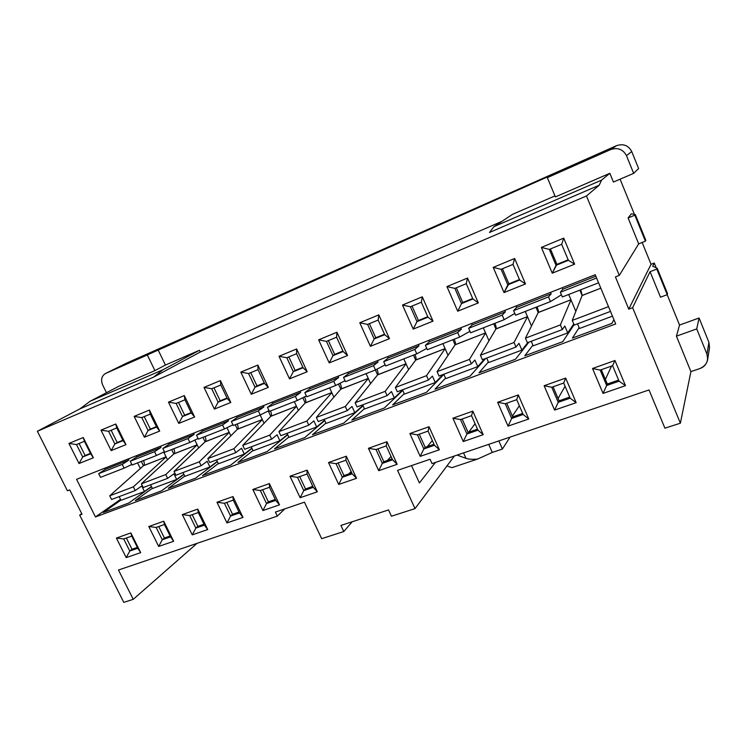 <?xml version="1.0" encoding="UTF-8"?>
<svg xmlns="http://www.w3.org/2000/svg" width="747" height="747" viewBox="0 0 747 747"><rect width="100%" height="100%" fill="white"/><g stroke="black" fill="none" stroke-linecap="round" stroke-linejoin="round"><path stroke-width="1.12" d="M430.067 459.256L432.027 463.598L649.031 389.953L664.923 428.18L680.377 423.204L632.634 307.68L628.769 309.137L615.425 276.913L619.3 275.4L586.47 195.966L37.35 431.271L67.426 490.807L69.751 489.901L82.021 514.207L79.686 515.085L123.778 602.371L133.237 599.327L118.474 570.017L277.333 516.102L275.419 512.087L304.44 502.171L321.668 538.671L343.779 531.556L340.912 525.43L388.543 509.94L391.437 516.214L415.015 508.623L397.553 470.367L430.067 459.256L397.553 470.367L415.015 508.623L391.437 516.214L388.543 509.94L340.912 525.43L343.779 531.556L321.668 538.671L304.44 502.171L275.419 512.087L277.333 516.102L118.474 570.017L133.237 599.327L123.778 602.371L79.686 515.085L81.75 513.675L79.686 515.085L82.021 514.207L69.751 489.901L67.426 490.807L37.35 431.271L586.47 195.966L599.206 185.219L489.481 232.476L493.898 226.677L512.498 214.352L554.965 195.91L512.498 214.352L493.898 226.677L601.559 180.13L599.206 185.219L586.47 195.966L619.3 275.4L638.685 243.849L628.106 217.956L631.308 213.819L628.106 217.956L638.685 243.849L619.3 275.4L615.425 276.913L628.769 309.137L632.634 307.68L680.377 423.204L664.923 428.18L649.031 389.953L432.027 463.598L430.067 459.256M95.485 516.952L76.567 479.322L595.21 274.737L615.705 323.937L95.485 516.952L615.705 323.937L595.21 274.737L76.567 479.322L95.485 516.952L120.519 499.369L95.485 516.952M68.948 443.447L83.244 437.518L93.347 457.771L79.023 463.532L68.948 443.447L79.023 463.532L82.702 456.977L90.443 453.364L85.121 455.521L79.098 443.485L85.121 455.521L82.702 456.977L90.639 453.765L84.42 441.29L76.493 444.558L82.702 456.977L76.493 444.558L68.948 443.447L76.493 444.558L84.42 441.29L83.244 437.518L68.948 443.447M130.856 532.928L140.688 552.64L126.206 557.626L116.401 538.073L130.856 532.928L116.401 538.073L123.731 538.942L129.773 551.025L131.995 549.26L137.373 547.392L131.995 549.26L126.364 538.008L131.995 549.26L129.773 551.025L137.803 548.242L131.743 536.103L123.731 538.942L131.743 536.103L130.856 532.928L131.743 536.103L140.688 552.64L130.856 532.928M101.004 430.141L115.785 424.016L125.963 444.652L111.154 450.609L101.004 430.141L111.154 450.609L114.851 443.961L122.863 440.235L117.195 442.532L111.126 430.263L117.195 442.532L114.851 443.961L123.059 440.637L116.784 427.928L108.595 431.308L114.851 443.961L108.595 431.308L101.004 430.141L108.595 431.308L116.784 427.928L115.785 424.016L101.004 430.141M163.742 521.219L173.649 541.286L158.681 546.44L148.812 526.532L163.742 521.219L148.812 526.532L156.179 527.447L162.267 539.754L164.405 537.999L170.129 536.01L164.405 537.999L158.737 526.542L164.405 537.999L162.267 539.754L170.559 536.869L164.452 524.506L156.179 527.447L164.452 524.506L163.742 521.219L164.452 524.506L170.559 536.869L173.649 541.286L163.742 521.219M134.161 416.387L149.447 410.038L159.709 431.075L144.386 437.238L134.161 416.387L144.386 437.238L148.093 430.496L156.384 426.649L150.352 429.095L144.246 416.602L150.352 429.095L148.093 430.496L156.59 427.06L150.268 414.109L141.79 417.61L148.093 430.496L141.79 417.61L134.161 416.387L141.79 417.61L150.268 414.109L149.447 410.038L134.161 416.387M197.759 509.099L207.731 529.548L192.259 534.88L182.315 514.599L197.759 509.099L182.315 514.599L189.719 515.561L195.845 528.092L197.899 526.355L203.996 524.235L197.899 526.355L192.194 514.683L197.899 526.355L195.845 528.092L204.426 525.113L198.282 512.526L189.719 515.561L198.282 512.526L197.759 509.099L198.282 512.526L204.426 525.113L207.731 529.548L197.759 509.099M168.467 402.147L184.304 395.574L194.64 417.022L178.766 423.409L168.467 402.147L178.766 423.409L182.501 416.565L191.083 412.596L184.668 415.192L178.505 402.456L184.668 415.192L182.501 416.565L191.288 413.007L184.92 399.804L176.143 403.427L182.501 416.565L176.143 403.427L168.467 402.147L176.143 403.427L184.92 399.804L184.304 395.574L168.467 402.147M232.961 496.568L242.999 517.41L226.976 522.919L216.966 502.255L232.961 496.568L216.966 502.255L224.408 503.263L230.59 516.037L232.541 514.309L239.021 512.059L232.541 514.309L226.799 502.414L232.541 514.309L230.59 516.037L239.46 512.956L233.269 500.126L224.408 503.263L233.269 500.126L232.961 496.568L233.269 500.126L239.46 512.956L242.999 517.41L232.961 496.568M204.006 387.404L220.412 380.596L230.823 402.474L214.38 409.085L204.006 387.404L214.38 409.085L218.124 402.147L227.023 398.039L220.188 400.803L213.987 387.814L220.188 400.803L218.124 402.147L227.228 398.459L220.813 384.994L211.718 388.748L218.124 402.147L211.718 388.748L204.006 387.404L211.718 388.748L220.813 384.994L220.412 380.596L204.006 387.404M269.396 483.589L279.509 504.832L262.916 510.546L252.841 489.481L269.396 483.589L252.841 489.481L260.32 490.536L266.539 503.553L268.388 501.844L275.288 499.454L268.388 501.844L262.608 489.724L268.388 501.844L266.539 503.553L275.718 500.369L269.499 487.287L260.32 490.536L269.499 487.287L269.396 483.589L269.499 487.287L275.718 500.369L279.509 504.832L269.396 483.589M240.823 372.127L257.836 365.068L268.313 387.394L251.272 394.248L240.823 372.127L251.272 394.248L255.026 387.207L264.261 382.95L256.987 385.9L250.74 372.641L256.987 385.9L255.026 387.207L264.466 383.379L258.004 369.644L248.583 373.528L255.026 387.207L248.583 373.528L240.823 372.127L248.583 373.528L258.004 369.644L257.836 365.068L240.823 372.127M307.157 470.134L317.326 491.806L300.145 497.726L289.995 476.25L307.157 470.134L289.995 476.25L297.511 477.361L303.768 490.63L305.504 488.949L312.844 486.4L305.504 488.949L299.687 476.586L305.504 488.949L303.768 490.63L313.273 487.324L307.017 473.99L297.511 477.361L307.017 473.99L307.157 470.134L307.017 473.99L313.273 487.324L317.326 491.806L307.157 470.134M279.014 356.282L296.652 348.961L307.204 371.745L289.528 378.86L279.014 356.282L289.528 378.86L293.291 371.707L302.871 367.309L295.13 370.437L288.846 356.917L295.13 370.437L293.291 371.707L303.077 367.748L296.578 353.723L286.801 357.757L293.291 371.707L286.801 357.757L279.014 356.282L286.801 357.757L296.578 353.723L296.652 348.961L279.014 356.282M346.291 456.202L356.524 478.313L338.708 484.448L328.503 462.533L346.291 456.202L328.503 462.533L336.047 463.7L342.341 477.24L343.965 475.578L351.762 472.87L343.965 475.578L338.102 462.972L343.965 475.578L342.341 477.24L352.201 473.822L345.898 460.208L336.047 463.7L345.898 460.208L346.291 456.202L345.898 460.208L352.201 473.822L356.524 478.313L346.291 456.202M318.624 339.838L336.944 332.238L347.56 355.516L329.212 362.893L318.624 339.838L329.212 362.893L332.985 355.637L342.929 351.071L334.693 354.414L328.372 340.604L334.693 354.414L332.985 355.637L343.134 351.529L336.598 337.205L326.458 341.388L332.985 355.637L326.458 341.388L318.624 339.838L326.458 341.388L336.598 337.205L336.944 332.238L318.624 339.838M386.89 441.738L397.18 464.307L378.701 470.675L368.43 448.312L386.89 441.738L368.43 448.312L376.002 449.535L382.333 463.355L383.827 461.721L392.119 458.835L383.827 461.721L377.935 448.854L383.827 461.721L382.333 463.355L392.567 459.807L386.227 445.912L376.002 449.535L386.227 445.912L386.89 441.738L386.227 445.912L392.567 459.807L397.18 464.307L386.89 441.738M359.765 322.769L378.794 314.87L389.476 338.652L370.419 346.319L359.765 322.769L370.419 346.319L374.191 338.951L384.528 334.226L375.769 337.775L369.401 323.666L375.769 337.775L374.191 338.951L384.733 334.684L378.159 320.052L367.617 324.403L374.191 338.951L367.617 324.403L359.765 322.769L367.617 324.403L378.159 320.052L378.794 314.87L359.765 322.769M429.03 426.724L439.385 449.778L420.197 456.38L409.87 433.549L429.03 426.724L409.87 433.549L417.461 434.847L423.829 448.956L425.183 447.341L434.007 444.278L425.183 447.341L419.263 434.212L425.183 447.341L423.829 448.956L434.446 445.268L428.078 431.084L417.461 434.847L428.078 431.084L429.03 426.724L428.078 431.084L434.446 445.268L439.385 449.778L429.03 426.724M402.502 305.037L422.288 296.82L433.036 321.135L413.222 329.1L402.502 305.037L413.222 329.1L416.994 321.621L427.751 316.709L418.423 320.491L412.027 306.074L418.423 320.491L416.994 321.621L427.956 317.186L421.345 302.227L410.392 306.746L416.994 321.621L410.392 306.746L402.502 305.037L410.392 306.746L421.345 302.227L422.288 296.82L402.502 305.037M472.804 411.139L483.216 434.679L463.28 441.542L452.897 418.227L472.804 411.139L452.897 418.227L460.516 419.59L466.912 433.998L468.117 432.42L477.501 429.151L468.117 432.42L462.16 419.002L468.117 432.42L466.912 433.998L477.949 430.169L471.534 415.677L460.516 419.59L471.534 415.677L472.804 411.139L471.534 415.677L477.949 430.169L483.216 434.679L472.804 411.139M446.949 286.587L467.529 278.052L478.332 302.908L457.724 311.2L446.949 286.587L457.724 311.2L461.506 303.599L462.767 302.526L472.702 298.501L462.767 302.526L456.333 287.791L462.767 302.526L461.506 303.599L472.907 298.987L466.259 283.692L454.858 288.398L461.506 303.599L454.858 288.398L446.949 286.587L454.858 288.398L466.259 283.692L467.529 278.052L446.949 286.587M518.315 394.93L528.773 418.992L508.053 426.126L497.614 402.297L518.315 394.93L497.614 402.297L505.252 403.735L511.686 418.46L512.713 416.91L522.695 413.436L512.713 416.91L506.737 403.212L512.713 416.91L511.686 418.46L523.152 414.473L516.709 399.673L505.252 403.735L516.709 399.673L518.315 394.93L516.709 399.673L523.152 414.473L528.773 418.992L518.315 394.93M493.207 267.398L514.636 258.499L525.496 283.944L504.038 292.572L493.207 267.398L504.038 292.572L508.894 283.832L519.473 279.555L508.894 283.832L502.432 268.761L508.894 283.832L507.811 284.85L519.679 280.05L512.993 264.401L501.134 269.293L507.811 284.85L501.134 269.293L493.207 267.398L501.134 269.293L512.993 264.401L514.636 258.499L493.207 267.398M565.666 378.066L576.161 402.67L554.601 410.094L544.124 385.732L565.666 378.066L544.124 385.732L551.772 387.245L558.233 402.297L559.083 400.794L569.709 397.096L559.083 400.794L553.069 386.787L559.083 400.794L558.233 402.297L570.157 398.16L563.686 383.024L551.772 387.245L563.686 383.024L565.666 378.066L563.686 383.024L570.157 398.16L576.161 402.67L565.666 378.066M541.37 247.406L563.714 238.144L574.62 264.186L552.257 273.178L541.37 247.406L552.257 273.178L556.917 264.382L568.178 259.816L556.917 264.382L550.427 248.956L556.917 264.382L556.029 265.325L568.392 260.32L561.679 244.306L549.316 249.414L556.029 265.325L549.316 249.414L541.37 247.406L549.316 249.414L561.679 244.306L563.714 238.144L541.37 247.406M614.958 360.502L625.5 385.676L603.053 393.408L592.53 368.495L614.958 360.502L592.53 368.495L600.177 370.092L606.667 385.489L607.32 384.023L618.628 380.092L607.32 384.023L601.288 369.7L607.32 384.023L606.667 385.489L619.086 381.175L612.587 365.694L600.177 370.092L612.587 365.694L614.958 360.502L612.587 365.694L619.086 381.175L625.5 385.676L614.958 360.502M454.391 456.015L415.015 508.623L454.391 456.015M451.898 467.659L477.445 459.116C472.421 459.498 468.602 459.246 465.979 458.341L457.099 455.091L465.979 458.341L463.551 452.897L465.979 458.341C468.602 459.246 472.421 459.498 477.445 459.116L451.898 467.659L446.93 465.979L451.898 467.659M510.033 437.126L502.404 449.04L492.282 452.439L477.445 459.116L492.282 452.439L502.404 449.04L510.033 437.126M284.794 508.884L277.333 516.102L284.794 508.884M419.394 482.926L435.417 462.449L419.394 482.926L411.522 465.596L419.394 482.926M498.828 440.926L502.404 449.04L498.828 440.926M555.385 196.919L547.336 177.646L551.725 175.022L158 349.671L165.423 365.05L199.486 350.259L200.317 351.996L501.947 221.345L200.317 351.996L153.555 377.16L79.808 408.926L37.35 431.271L79.808 408.926L90.154 401.242L118.726 386.302L154.909 370.605L147.336 354.956L105.551 373.481C101.583 375.918 100.63 379.775 102.694 385.06L106.466 392.717L102.694 385.06C100.668 380.018 101.508 376.217 105.206 373.649L551.725 175.022L547.336 177.646L610.71 149.549L616.574 145.656C623.362 143.461 628.414 145.413 631.719 151.51L638.601 168.505L633.661 173.369L626.481 155.665C623.026 149.307 617.769 147.271 610.71 149.549L547.336 177.646L555.385 196.919L609.851 173.295L601.559 180.13L609.851 173.295L613.427 182.053L609.851 173.295L555.385 196.919M596.582 278.033L560.362 292.254L562.351 296.961L598.571 282.814L562.351 296.961L560.362 292.254L596.582 278.033M608.506 306.662L572.258 320.407L574.228 325.076L610.486 311.415L574.228 325.076L572.258 320.407L608.506 306.662M612.456 316.14L579.476 328.503L612.456 316.14M577.506 323.843L579.476 328.503L577.506 323.843M611.933 323.376L613.913 319.641L611.933 323.376L572.417 338.064L611.933 323.376M562.276 287.735L562.883 289.173L595.817 276.203L562.883 289.173L560.362 292.254L562.883 289.173L562.276 287.735M600.812 288.183L582.156 295.42L572.258 320.407L582.109 295.541L579.84 290.135L582.109 295.541L600.812 288.183M126.542 363.135L616.574 145.656L126.542 363.135L105.43 373.537M620.085 179.196L634.436 214.389L620.085 179.196M642.14 242.467L651.039 264.279L654.26 263.028L656.211 267.809L654.26 263.028L652.701 266.24L654.26 263.028L651.039 264.279L628.769 309.137L651.039 264.279L642.14 242.467M667.174 294.692L679.546 325.048L699.071 317.998L708.912 342.322L709.491 347.869L708.912 342.322L699.071 317.998L679.546 325.048L667.174 294.692M570.988 328.054L571.324 328.839L570.988 328.054M572.417 338.064L579.121 327.662L572.417 338.064M574.079 324.721L562.743 341.659L524.796 355.768L532.891 345.17L524.796 355.768L562.743 341.659L574.079 324.721M528.895 342.173L515.495 359.232L479.023 372.79L488.398 361.968L479.023 372.79L515.495 359.232L528.895 342.173M485.718 358.439L470.087 376.115L435.006 389.159L445.539 378.122L435.006 389.159L470.087 376.115L485.718 358.439M443.877 374.368L426.397 392.362L392.623 404.911L404.23 393.678L392.623 404.911L426.397 392.362L443.877 374.368M402.754 390.401L384.341 407.993L351.809 420.094L364.396 408.665L351.809 420.094L384.341 407.993L402.754 390.401M363.079 405.78L343.825 423.063L312.461 434.726L325.953 423.11L312.461 434.726L343.825 423.063L363.079 405.78M324.758 420.542L304.767 437.583L274.513 448.835L288.837 437.06L274.513 448.835L304.767 437.583L324.758 420.542M287.754 434.754L267.09 451.599L237.891 462.449L252.972 450.534L237.891 462.449L267.09 451.599L287.754 434.754M251.972 448.443L230.711 465.12L202.512 475.606L218.301 463.551L202.512 475.606L230.711 465.12L251.972 448.443M217.386 461.646L195.583 478.183L168.327 488.314L184.77 476.138L168.327 488.314L195.583 478.183L217.386 461.646M183.921 474.392L161.632 490.807L135.282 500.602L152.313 488.323L135.282 500.602L161.632 490.807L183.921 474.392M151.52 486.708L128.801 503.011L103.301 512.498L120.893 500.117L103.301 512.498L128.801 503.011L151.52 486.708M548.503 296.923L513.609 310.631L515.589 315.234L550.483 301.601L548.503 296.923L551.155 293.795L550.548 292.357L551.155 293.795L516.663 307.372L551.155 293.795L548.503 296.923L550.483 301.601L515.589 315.234L513.609 310.631L548.503 296.923M560.381 324.917L525.449 338.158L527.41 342.724L562.351 329.558L560.381 324.917L570.988 299.855L560.381 324.917L562.351 329.558L527.41 342.724L525.449 338.158L560.381 324.917M573.752 323.946L567.729 332.901L533.19 345.842L567.729 332.901L564.816 326.028L562.351 329.558L564.816 326.028L567.729 332.901L573.752 323.946M531.229 341.286L533.19 345.842L531.229 341.286M516.056 305.962L516.663 307.372L513.609 310.631L516.663 307.372L516.056 305.962M561.427 294.776L550.483 301.601L561.427 294.776M570.951 299.771L538.298 312.442L525.449 338.158L538.232 312.563L535.972 307.269L538.232 312.563L570.951 299.771M502.199 315.113L468.64 328.297L470.61 332.798L504.178 319.688L502.199 315.113L505.392 311.816L504.785 310.407L505.392 311.816L472.207 324.88L505.392 311.816L502.199 315.113L504.178 319.688L470.61 332.798L468.64 328.297L502.199 315.113M514.029 342.49L480.424 355.236L482.385 359.699L515.99 347.038L514.029 342.49L527.513 316.719L514.029 342.49L515.99 347.038L482.385 359.699L480.424 355.236L514.029 342.49M527.793 342.584L521.892 350.082L488.641 362.538L521.892 350.082L518.988 343.359L515.99 347.038L518.988 343.359L521.892 350.082L527.793 342.584M486.699 358.074L488.641 362.538L486.699 358.074M471.6 323.498L472.207 324.88L468.64 328.297L472.207 324.88L471.6 323.498M514.823 313.451L504.178 319.688L514.823 313.451M527.475 316.635L495.999 328.848L480.424 355.236L495.924 328.979L493.674 323.787L495.924 328.979L527.475 316.635M457.668 332.602L425.379 345.291L427.34 349.699L459.638 337.084L457.668 332.602L461.347 329.156L460.75 327.784L461.347 329.156L429.394 341.743L461.347 329.156L457.668 332.602L459.638 337.084L427.34 349.699L425.379 345.291L457.668 332.602M469.443 359.4L437.098 371.661L439.04 376.04L471.394 363.845L469.443 359.4L485.587 332.985L469.443 359.4L471.394 363.845L439.04 376.04L437.098 371.661L469.443 359.4M484.663 358.84L477.772 366.609L445.754 378.608L477.772 366.609L474.887 360.026L471.394 363.845L474.887 360.026L477.772 366.609L484.663 358.84M443.811 374.238L445.754 378.608L443.811 374.238M428.797 340.389L429.394 341.743L425.379 345.291L429.394 341.743L428.797 340.389M469.956 331.304L459.638 337.084L469.956 331.304M485.55 332.91L455.194 344.684L437.098 371.661L455.1 344.815L452.869 339.726L455.1 344.815L485.55 332.91M414.809 349.447L383.706 361.66L385.657 365.983L416.77 353.826L414.809 349.447L418.936 345.852L418.339 344.507L418.936 345.852L388.151 357.981L418.936 345.852L414.809 349.447L416.77 353.826L385.657 365.983L383.706 361.66L414.809 349.447M426.518 375.676L395.368 387.488L397.301 391.773L428.461 380.027L426.518 375.676L445.119 348.69L426.518 375.676L428.461 380.027L397.301 391.773L395.368 387.488L426.518 375.676M443.074 374.518L435.277 382.529L404.426 394.099L435.277 382.529L432.41 376.086L428.461 380.027L432.41 376.086L435.277 382.529L443.074 374.518M402.493 389.813L404.426 394.099L402.493 389.813M387.553 356.655L388.151 357.981L383.706 361.66L388.151 357.981L387.553 356.655M426.77 348.419L416.77 353.826L426.77 348.419M445.081 348.606L415.79 359.97L395.368 387.488L415.687 360.11L413.464 355.124L415.687 360.11L445.081 348.606M373.528 365.666L343.555 377.44L345.488 381.67L375.48 369.961L373.528 365.666L378.075 361.95L377.478 360.624L378.075 361.95L348.382 373.64L378.075 361.95L373.528 365.666L375.48 369.961L345.488 381.67L343.555 377.44L373.528 365.666M385.172 391.353L355.142 402.745L357.066 406.938L387.105 395.621L385.172 391.353L406.051 363.845L385.172 391.353L387.105 395.621L357.066 406.938L355.142 402.745L385.172 391.353M402.577 390.009L394.323 397.88L364.564 409.029L394.323 397.88L391.465 391.568L387.105 395.621L391.465 391.568L394.323 397.88L402.577 390.009M362.65 404.837L364.564 409.029L362.65 404.837M347.794 372.342L348.382 373.64L343.555 377.44L348.382 373.64L347.794 372.342M385.153 364.863L375.48 369.961L385.153 364.863M406.013 363.77L377.721 374.742L355.142 402.745L377.618 374.882L375.396 369.989L377.618 374.882L406.013 363.77M333.741 381.297L304.832 392.651L306.756 396.797L335.674 385.499L333.741 381.297L338.662 377.468L338.074 376.171L338.662 377.468L310.024 388.748L338.662 377.468L333.741 381.297L335.674 385.499L306.756 396.797L304.832 392.651L333.741 381.297M345.31 406.471L316.345 417.452L318.259 421.569L347.234 410.645L345.31 406.471L368.299 378.496L345.31 406.471L347.234 410.645L318.259 421.569L316.345 417.452L345.31 406.471M362.921 405.425L354.825 412.68L326.103 423.437L354.825 412.68L351.986 406.489L347.234 410.645L351.986 406.489L354.825 412.68L362.921 405.425M324.198 419.328L326.103 423.437L324.198 419.328M309.435 387.469L310.024 388.748L304.832 392.651L310.024 388.748L309.435 387.469M345.039 380.69L335.674 385.499L345.039 380.69M368.262 378.412L340.931 389.019L316.345 417.452L340.809 389.159L338.475 384.061L340.809 389.159L368.262 378.412M295.364 396.377L267.463 407.339L269.378 411.401L297.287 400.495L295.364 396.377L300.639 392.436L300.051 391.167L300.639 392.436L272.991 403.324L300.639 392.436L295.364 396.377L297.287 400.495L269.378 411.401L267.463 407.339L295.364 396.377M306.868 421.047L278.911 431.654L280.807 435.688L308.772 425.146L306.868 421.047L331.799 392.651L306.868 421.047L308.772 425.146L280.807 435.688L278.911 431.654L306.868 421.047M324.618 420.225L316.7 426.967L288.977 437.359L316.7 426.967L313.88 420.897L308.772 425.146L313.88 420.897L316.7 426.967L324.618 420.225M287.081 433.325L288.977 437.359L287.081 433.325M272.403 402.073L272.991 403.324L267.463 407.339L272.991 403.324L272.403 402.073M306.345 395.929L297.287 400.495L306.345 395.929M331.771 392.577L305.346 402.829L278.911 431.654L305.215 402.969L302.778 397.731L305.215 402.969L331.771 392.577M258.322 410.925L231.383 421.513L233.279 425.501L260.236 414.968L258.322 410.925L263.934 406.891L263.346 405.649L263.934 406.891L237.219 417.414L263.934 406.891L258.322 410.925L260.236 414.968L233.279 425.501L231.383 421.513L258.322 410.925M269.751 435.118L242.756 445.361L244.642 449.32L271.647 439.143L269.751 435.118L296.494 406.349L269.751 435.118L271.647 439.143L244.642 449.32L242.756 445.361L269.751 435.118M287.614 434.465L279.892 440.758L253.102 450.796L279.892 440.758L277.081 434.81L271.647 439.143L277.081 434.81L279.892 440.758L287.614 434.465M251.216 446.846L253.102 450.796L251.216 446.846M236.631 416.182L237.219 417.414L231.383 421.513L237.219 417.414L236.631 416.182M269.004 410.617L260.236 414.968L269.004 410.617M296.466 406.275L270.9 416.191L242.756 445.361L270.769 416.331L268.248 410.99L270.769 416.331L296.466 406.275M222.55 424.978L196.526 435.202L198.413 439.115L224.455 428.946L222.55 424.978L228.461 420.86L227.882 419.637L228.461 420.86L202.642 431.028L228.461 420.86L222.55 424.978L224.455 428.946L198.413 439.115L196.526 435.202L222.55 424.978M233.904 448.714L207.815 458.611L209.692 462.496L235.791 452.654L233.904 448.714L262.328 419.609L233.904 448.714L235.791 452.654L209.692 462.496L207.815 458.611L233.904 448.714M251.851 448.181L244.316 454.092L218.423 463.794L244.316 454.092L241.533 448.247L235.791 452.654L241.533 448.247L244.316 454.092L251.851 448.181M216.546 459.909L218.423 463.794L216.546 459.909M202.064 429.824L202.642 431.028L196.526 435.202L202.642 431.028L202.064 429.824M232.943 424.782L224.455 428.946L232.943 424.782M262.29 419.534L237.555 429.133L207.815 458.611L237.415 429.273L235.249 424.726L237.415 429.273L262.29 419.534M187.992 438.554L162.827 448.443L164.695 452.28L189.878 442.448L187.992 438.554L194.173 434.362L193.594 433.157L194.173 434.362L169.205 444.194L194.173 434.362L187.992 438.554L189.878 442.448L164.695 452.28L162.827 448.443L187.992 438.554M199.272 461.851L174.042 471.413L175.909 475.232L201.139 465.717L199.272 461.851L229.245 432.448L199.272 461.851L201.139 465.717L175.909 475.232L174.042 471.413L199.272 461.851M217.274 461.413L209.926 466.978L184.873 476.362L209.926 466.978L207.162 461.244L201.139 465.717L207.162 461.244L209.926 466.978L217.274 461.413M183.015 472.552L184.873 476.362L183.015 472.552M168.626 443.008L169.205 444.194L162.827 448.443L169.205 444.194L168.626 443.008M198.095 438.47L189.878 442.448L198.095 438.47M229.208 432.373L205.257 441.664L174.042 471.413L205.108 441.813L202.951 437.34L205.108 441.813L229.208 432.373M154.573 451.683L130.23 461.254L132.088 465.026L156.44 455.511L154.573 451.683L161.016 447.416L160.437 446.239L161.016 447.416L136.85 456.931L161.016 447.416L154.573 451.683L156.44 455.511L132.088 465.026L130.23 461.254L154.573 451.683M165.778 474.55L141.37 483.804L143.219 487.548L167.636 478.351L165.778 474.55L197.189 444.885L165.778 474.55L167.636 478.351L143.219 487.548L141.37 483.804L165.778 474.55M183.809 474.177L176.665 479.443L152.416 488.529L176.665 479.443L173.911 473.813L167.636 478.351L173.911 473.813L176.665 479.443L183.809 474.177M150.567 484.784L152.416 488.529L150.567 484.784M136.281 455.773L136.85 456.931L130.23 461.254L136.85 456.931L136.281 455.773M164.405 451.692L156.44 455.511L164.405 451.692M197.152 444.81L173.948 453.812L141.37 483.804L173.79 453.961L171.651 449.573L173.79 453.961L197.152 444.81M122.247 464.391L98.679 473.645L100.528 477.352L124.105 468.145L122.247 464.391L128.923 460.049L128.353 458.901L128.923 460.049L105.523 469.265L128.923 460.049L122.247 464.391L124.105 468.145L100.528 477.352L98.679 473.645L122.247 464.391M104.954 468.126L105.523 469.265L98.679 473.645L105.523 469.265L104.954 468.126M133.368 486.839L109.744 495.803L111.583 499.482L135.216 490.574L133.368 486.839L166.114 456.94L167.487 459.76L166.114 456.94L133.368 486.839L135.216 490.574L111.583 499.482L109.744 495.803L133.368 486.839M131.817 464.475L124.105 468.145L131.817 464.475M166.077 456.865L143.592 465.596L109.744 495.803L143.424 465.736L141.304 461.422L143.424 465.736L166.077 456.865M141.734 485.98L135.216 490.574L141.734 485.98L144.46 491.507L141.734 485.98M119.156 496.624L120.986 500.303L144.46 491.507L120.986 500.303L119.156 496.624M151.426 486.512L144.46 491.507L151.426 486.512M352.229 521.751L343.779 531.556L352.229 521.751M699.902 368.542L690.91 371.604L680.377 423.204L690.91 371.604L676.427 336.169L679.546 325.048L676.427 336.169L696.727 328.913L699.071 317.998L696.727 328.913L676.427 336.169L690.91 371.604L699.902 368.542C706.438 365.544 708.791 360.764 706.979 354.19L696.727 328.913L706.979 354.19L708.912 342.322L706.979 354.19L707.661 359.494C706.681 364.05 704.094 367.066 699.902 368.542M197.04 543.349L133.237 599.327L197.04 543.349M660.497 297.194L650.067 271.684L632.634 307.68L650.067 271.684L656.79 269.088L657.183 268.238L652.701 266.24L657.183 268.238L656.79 269.088L650.067 271.684L660.497 297.194L667.22 294.673L660.497 297.194M613.427 182.053L633.661 173.369L613.427 182.053M638.601 168.505L631.719 151.51L626.481 155.665L633.661 173.369L638.601 168.505M645.838 240.422L645.408 241.16L638.685 243.849L645.408 241.16L634.819 215.192L628.106 217.956L634.819 215.192L635.295 214.548L631.308 213.819L635.295 214.548L634.819 215.192L645.408 241.16L645.838 240.422L635.295 214.548L645.838 240.422M667.566 293.73L667.22 294.673L656.79 269.088L667.22 294.673L667.566 293.73L657.183 268.238L667.566 293.73M154.909 370.605L165.423 365.05L158 349.671L147.336 354.956L154.909 370.605L118.726 386.302L90.154 401.242L163.042 369.728L153.555 377.16L200.317 351.996L199.486 350.259L163.042 369.728L199.486 350.259L165.423 365.05L154.909 370.605M143.545 460.544C144.573 463.224 144.582 464.905 143.592 465.596C144.582 464.905 144.573 463.224 143.545 460.544M140.343 468.49L137.569 462.879L140.343 468.49M163.714 452.028L166.114 456.94L163.714 452.028M123.731 538.942L116.401 538.073L126.206 557.626L129.773 551.025L123.731 538.942M129.773 551.025L126.206 557.626L140.688 552.64L137.803 548.242L129.773 551.025M82.702 456.977L79.023 463.532L93.347 457.771L90.639 453.765L82.702 456.977M90.639 453.765L93.347 457.771L83.244 437.518L84.42 441.29L90.639 453.765M173.827 448.723C174.863 451.44 174.91 453.14 173.948 453.812C174.91 453.14 174.863 451.44 173.827 448.723M198.665 447.948L197.189 444.885L198.665 447.948M194.846 440.039L197.189 444.885L194.846 440.039M156.179 527.447L148.812 526.532L158.681 546.44L162.267 539.754L156.179 527.447M162.267 539.754L158.681 546.44L173.649 541.286L170.559 536.869L162.267 539.754M114.851 443.961L111.154 450.609L125.963 444.652L123.059 440.637L114.851 443.961M123.059 440.637L125.963 444.652L115.785 424.016L116.784 427.928L123.059 440.637M205.051 436.519C206.107 439.283 206.181 441.001 205.257 441.664C206.181 441.001 206.107 439.283 205.051 436.519M230.842 435.79L229.245 432.448L230.842 435.79M226.976 427.704L229.245 432.448L226.976 427.704M189.719 515.561L182.315 514.599L192.259 534.88L195.845 528.092L189.719 515.561M195.845 528.092L192.259 534.88L207.731 529.548L204.426 525.113L195.845 528.092M148.093 430.496L144.386 437.238L159.709 431.075L156.59 427.06L148.093 430.496M156.59 427.06L159.709 431.075L149.447 410.038L150.268 414.109L156.59 427.06M237.266 423.941C238.34 426.742 238.442 428.479 237.555 429.133C238.442 428.479 238.34 426.742 237.266 423.941M264.065 423.278L262.328 419.609L264.065 423.278M260.152 415.005L262.328 419.609L260.152 415.005M224.408 503.263L216.966 502.255L226.976 522.919L230.59 516.037L224.408 503.263M230.59 516.037L226.976 522.919L242.999 517.41L239.46 512.956L230.59 516.037M182.501 416.565L178.766 423.409L194.64 417.022L191.288 413.007L182.501 416.565M191.288 413.007L194.64 417.022L184.304 395.574L184.92 399.804L191.288 413.007M270.526 410.953C271.609 413.801 271.74 415.547 270.9 416.191C271.74 415.547 271.609 413.801 270.526 410.953M298.389 410.411L296.494 406.349L298.389 410.411M294.309 401.662L296.494 406.349L294.309 401.662M260.32 490.536L252.841 489.481L262.916 510.546L266.539 503.553L260.32 490.536M266.539 503.553L262.916 510.546L279.509 504.832L275.718 500.369L266.539 503.553M218.124 402.147L214.38 409.085L230.823 402.474L227.228 398.459L218.124 402.147M227.228 398.459L230.823 402.474L220.412 380.596L220.813 384.994L227.228 398.459M311.592 486.829L312.582 485.858L311.592 486.829M304.477 396.872C305.943 400.018 306.233 402.007 305.346 402.829C306.233 402.007 305.943 400.018 304.477 396.872M333.881 397.171L331.799 392.651L333.881 397.171M329.604 387.88L331.799 392.651L329.604 387.88M297.511 477.361L289.995 476.25L300.145 497.726L303.768 490.63L297.511 477.361M303.768 490.63L300.145 497.726L317.326 491.806L313.273 487.324L303.768 490.63M255.026 387.207L251.272 394.248L268.313 387.394L264.466 383.379L255.026 387.207M264.466 383.379L268.313 387.394L257.836 365.068L258.004 369.644L264.466 383.379M348.812 473.887L351.127 471.497L348.812 473.887M340.1 383.23C341.454 386.358 341.734 388.291 340.931 389.019C341.734 388.291 341.454 386.358 340.1 383.23M370.605 383.566L368.299 378.496L370.605 383.566M366.086 373.621L368.299 378.496L366.086 373.621M336.047 463.7L328.503 462.533L338.708 484.448L342.341 477.24L336.047 463.7M342.341 477.24L338.708 484.448L356.524 478.313L352.201 473.822L342.341 477.24M293.291 371.707L289.528 378.86L307.204 371.745L303.077 367.748L293.291 371.707M303.077 367.748L307.204 371.745L296.652 348.961L296.578 353.723L303.077 367.748M387.348 460.497L391.026 456.426L387.348 460.497M376.946 369.186C378.169 372.249 378.43 374.107 377.721 374.742C378.43 374.107 378.169 372.249 376.946 369.186M408.637 369.616L406.051 363.845L408.637 369.616M403.828 358.887L406.051 363.845L403.828 358.887M376.002 449.535L368.43 448.312L378.701 470.675L382.333 463.355L376.002 449.535M382.333 463.355L378.701 470.675L397.18 464.307L392.567 459.807L382.333 463.355M332.985 355.637L329.212 362.893L347.56 355.516L343.134 351.529L332.985 355.637M343.134 351.529L347.56 355.516L336.944 332.238L336.598 337.205L343.134 351.529M427.275 446.613L432.336 440.553L427.275 446.613M414.977 354.526C416.144 357.58 416.415 359.391 415.79 359.97C416.415 359.391 416.144 357.58 414.977 354.526M448.051 355.329L445.119 348.69L448.051 355.329M442.887 343.629L445.119 348.69L442.887 343.629M417.461 434.847L409.87 433.549L420.197 456.38L423.829 448.956L417.461 434.847M423.829 448.956L420.197 456.38L439.385 449.778L434.446 445.268L423.829 448.956M374.191 338.951L370.419 346.319L389.476 338.652L384.733 334.684L374.191 338.951M384.733 334.684L389.476 338.652L378.794 314.87L378.159 320.052L384.733 334.684M468.658 432.224L475.101 423.726L468.658 432.224M454.251 339.185C455.446 342.285 455.754 344.124 455.194 344.684C455.754 344.124 455.446 342.285 454.251 339.185M488.968 340.763L485.587 332.985L488.968 340.763M483.337 327.83L485.587 332.985L483.337 327.83M460.516 419.59L452.897 418.227L463.28 441.542L466.912 433.998L460.516 419.59M466.912 433.998L463.28 441.542L483.216 434.679L477.949 430.169L466.912 433.998M416.994 321.621L413.222 329.1L433.036 321.135L427.956 317.186L416.994 321.621M427.956 317.186L433.036 321.135L422.288 296.82L421.345 302.227L427.956 317.186M512.377 416.135L519.352 405.742L512.377 416.135M494.934 323.302C496.139 326.458 496.494 328.307 495.999 328.848C496.494 328.307 496.139 326.458 494.934 323.302M531.5 326.037L527.513 316.719L531.5 326.037M525.253 311.452L527.513 316.719L525.253 311.452M505.252 403.735L497.614 402.297L508.053 426.126L511.686 418.46L505.252 403.735M511.686 418.46L508.053 426.126L528.773 418.992L523.152 414.473L511.686 418.46M461.506 303.599L457.724 311.2L478.332 302.908L472.907 298.987L461.506 303.599M472.907 298.987L478.332 302.908L467.529 278.052L466.259 283.692L472.907 298.987M558.084 398.468L565.077 386.264L558.084 398.468M537.084 306.84C538.307 310.052 538.718 311.919 538.298 312.442C538.718 311.919 538.307 310.052 537.084 306.84M575.844 311.368L570.988 299.855L575.844 311.368M568.719 294.477L570.988 299.855L568.719 294.477M551.772 387.245L544.124 385.732L554.601 410.094L558.233 402.297L551.772 387.245M558.233 402.297L554.601 410.094L576.161 402.67L570.157 398.16L558.233 402.297M507.811 284.85L504.038 292.572L525.496 283.944L519.679 280.05L507.811 284.85M519.679 280.05L525.496 283.944L514.636 258.499L512.993 264.401L519.679 280.05M605.378 379.411L611.541 366.067L605.378 379.411M580.793 289.761L582.156 295.42L580.793 289.761M600.177 370.092L592.53 368.495L603.053 393.408L606.667 385.489L600.177 370.092M606.667 385.489L603.053 393.408L625.5 385.676L619.086 381.175L606.667 385.489M556.029 265.325L552.257 273.178L574.62 264.186L568.392 260.32L556.029 265.325M568.392 260.32L574.62 264.186L563.714 238.144L561.679 244.306L568.392 260.32M599.206 185.219L601.559 180.13L493.898 226.677L489.481 232.476L599.206 185.219M90.154 401.242L79.808 408.926L153.555 377.16L163.042 369.728L90.154 401.242M488.715 444.362L492.282 452.439L488.715 444.362M631.719 151.51C628.414 145.413 623.362 143.461 616.574 145.656L610.71 149.549C617.769 147.271 623.026 149.307 626.481 155.665L631.719 151.51M707.661 359.494L709.557 347.43"/></g></svg>
